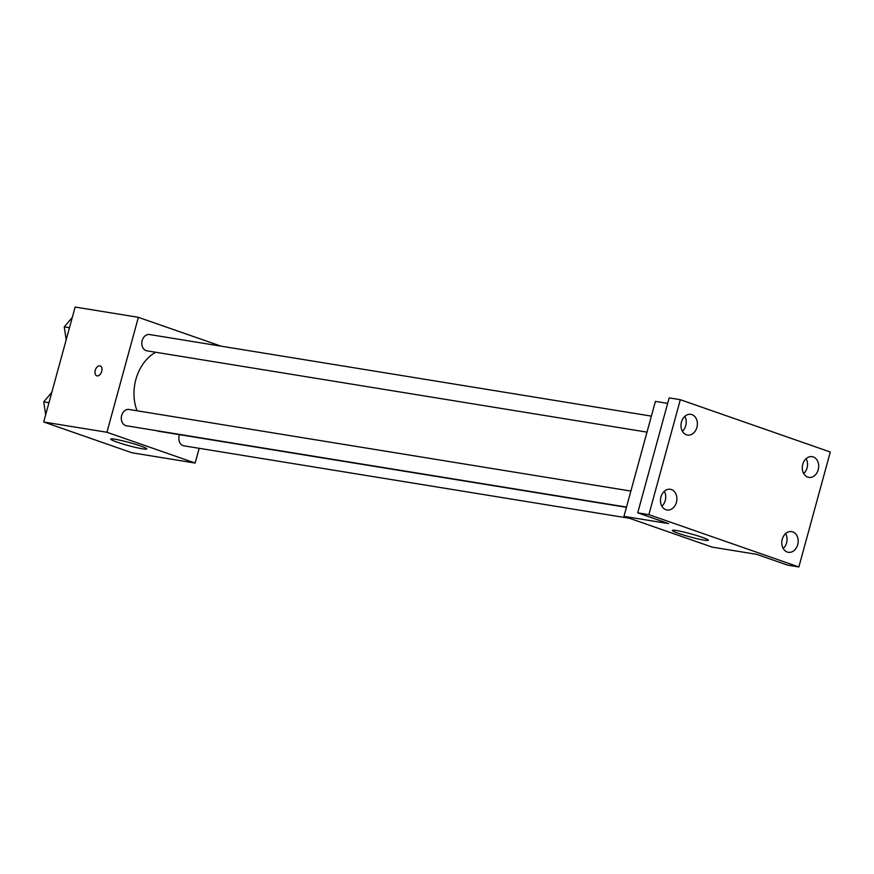 <?xml version="1.0" encoding="UTF-8"?>
<svg xmlns="http://www.w3.org/2000/svg" width="874" height="874" viewBox="0 0 874 874"><rect width="100%" height="100%" fill="white"/><g stroke="black" fill="none" stroke-linecap="round" stroke-linejoin="round"><path stroke-width="1.31" d="M199.185 448.307L195.153 463.045L131.919 452.765L43.7 421.989L75.142 307.047L138.376 317.328L221.024 346.148M155.692 352.244A41.865 32.502 99.2 0 0 137.054 410.78M156.501 430.663A41.865 32.502 99.2 0 0 160.051 431.505L626.418 507.335M195.153 463.045L106.934 432.269L138.376 317.328M630.875 491.079L129.079 409.48A8.248 6.413 99.2 0 0 121.431 416.592A8.248 6.413 99.2 0 0 126.435 425.769L626.494 507.084M651.37 416.122L149.585 334.534A8.248 6.413 99.2 0 0 141.938 341.647A8.248 6.413 99.2 0 0 146.93 350.824L646.989 432.138M629.542 518.293L183.955 445.838A8.248 6.413 -80.8 0 1 179.192 435.569A8.248 6.413 -80.8 0 1 179.476 434.662M106.934 432.269L43.7 421.989M142.517 448.832A18.693 1.595 15.3 0 1 122.338 443.839A18.693 1.595 15.3 0 1 110.703 439.098A18.693 1.595 15.3 0 1 129.144 442.484A18.693 1.595 15.3 0 1 146.756 448.963A18.693 1.595 15.3 0 1 142.517 448.832M96.763 375.809A5.233 3.267 109.2 0 1 95.233 370.336A5.233 3.267 109.2 0 1 100.204 365.922A5.233 3.267 109.2 0 1 101.559 371.942A5.233 3.267 109.2 0 1 96.752 375.809A5.233 3.267 109.2 0 1 95.222 370.336A5.233 3.267 109.2 0 1 100.204 365.922M798.858 566.953L648.879 514.644L680.322 399.702L830.3 452.011L798.858 566.953L787.692 565.139L756.818 554.378L712.179 547.113L623.96 516.348L655.402 401.395L667.66 403.384M680.322 399.702L669.167 397.889L637.714 512.83L648.879 514.644M623.96 516.348L668.599 523.602L637.714 512.83M704.171 540.165A18.693 1.595 15.3 0 1 684.003 535.172A18.693 1.595 15.3 0 1 672.357 530.431A18.693 1.595 15.3 0 1 690.81 533.817A18.693 1.595 15.3 0 1 708.41 540.285A18.693 1.595 15.3 0 1 704.171 540.165M682.397 431.232A10.477 8.139 99.2 0 0 684.812 416.352M661.891 506.177A10.477 8.139 99.2 0 0 664.316 491.297M803.709 473.544A10.477 8.139 99.2 0 0 806.123 458.664M783.202 548.49A10.477 8.139 99.2 0 0 785.617 533.61M671.44 489.571A10.477 8.139 -80.8 0 1 676.585 501.654A10.477 8.139 -80.8 0 1 667.004 509.99A10.477 8.139 -80.8 0 1 665.933 509.717A10.477 8.139 -80.8 0 1 660.788 497.645A10.477 8.139 -80.8 0 1 670.369 489.298A10.477 8.139 -80.8 0 1 671.44 489.571M792.74 531.884A10.477 8.139 -80.8 0 1 797.886 543.967A10.477 8.139 -80.8 0 1 788.304 552.302A10.477 8.139 -80.8 0 1 787.234 552.029A10.477 8.139 -80.8 0 1 782.088 539.946A10.477 8.139 -80.8 0 1 791.669 531.611A10.477 8.139 -80.8 0 1 792.74 531.884M813.246 456.938A10.477 8.139 -80.8 0 1 818.392 469.021A10.477 8.139 -80.8 0 1 808.811 477.357A10.477 8.139 -80.8 0 1 807.74 477.084A10.477 8.139 -80.8 0 1 802.594 465.001A10.477 8.139 -80.8 0 1 812.175 456.665A10.477 8.139 -80.8 0 1 813.246 456.938M691.946 414.626A10.477 8.139 -80.8 0 1 697.081 426.709A10.477 8.139 -80.8 0 1 687.499 435.044A10.477 8.139 -80.8 0 1 686.429 434.771A10.477 8.139 -80.8 0 1 681.283 422.688A10.477 8.139 -80.8 0 1 690.864 414.352A10.477 8.139 -80.8 0 1 691.946 414.626M45.666 414.8L43.766 401.832L51.806 392.339M48.977 402.685L43.766 401.832M66.173 339.855L64.261 326.887L72.313 317.393M69.483 327.739L64.261 326.887"/></g></svg>
